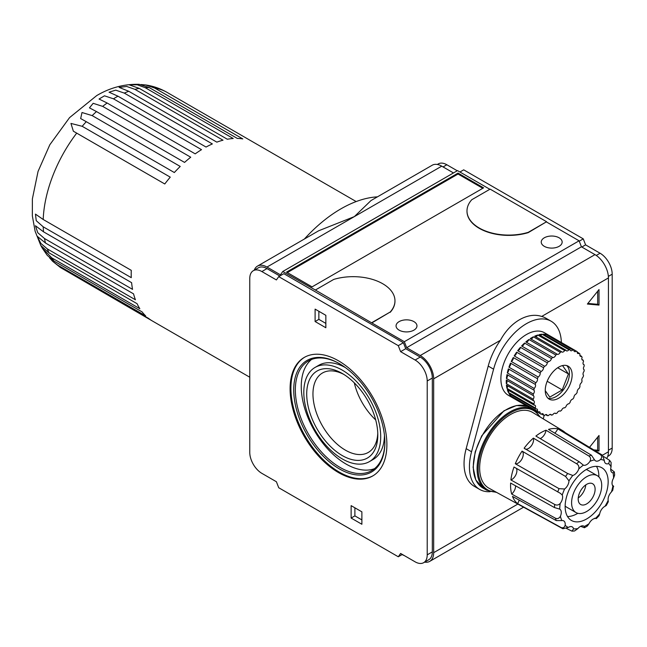 <?xml version="1.0" encoding="UTF-8"?>
<svg xmlns="http://www.w3.org/2000/svg" width="647" height="647" viewBox="0 0 647 647"><rect width="100%" height="100%" fill="white"/><g stroke="black" fill="none" stroke-linecap="round" stroke-linejoin="round"><path stroke-width="0.97" d="M610.695 469.075L614.351 471.946L613.089 472.917A38.092 21.99 -60 0 1 613.582 478.028A7.222 4.173 120 0 0 612.895 485.962C614.052 486.738 613.938 486.504 612.547 485.274C613.938 486.504 614.052 486.738 612.895 485.962A38.092 21.99 -60 0 1 611.439 491.963A7.222 4.173 120 0 0 608.164 500.414L608.301 501.74L606.296 505.477L605.018 506.261A7.222 4.173 120 0 0 599.712 513.775L599.065 515.699L596.324 518.619M554.73 433.134A7.222 4.173 120 0 0 557.754 428.799L600.367 454.631A41.893 24.19 -60 0 1 602.438 455.173L604.322 460.446A7.222 4.173 120 0 0 605.818 463.543A7.222 4.173 120 0 0 608.714 463.543L609.628 460.349L611.108 462.451L611.059 466.883A7.222 4.173 120 0 0 612.191 472.609A7.222 4.173 120 0 0 613.089 472.917M566.554 528.486L571.932 531.138L573.59 528.858A7.222 4.173 120 0 0 572.247 526.893A7.222 4.173 120 0 0 568.284 527.467L562.874 528.761L519.242 504.814A42.969 24.804 120 0 0 519.735 505.089L488.978 488.21A43.729 25.249 -60 0 1 488.703 437.566A43.729 25.249 -60 0 1 532.699 412.479L562.696 430.676A42.969 24.804 120 0 0 559.825 429.341L602.438 455.173M599.712 513.775A38.092 21.99 -60 0 1 595.418 518.465L594.876 518.134L595.418 518.465A7.222 4.173 120 0 0 589.005 523.738L587.322 526.076L584.427 527.75L580.626 526.326M562.874 528.761A41.893 24.19 -60 0 1 561.159 527.556L517.535 503.601A7.222 4.173 120 0 0 519.177 500.099M561.159 527.556C563.205 528.251 564.532 527.483 565.138 525.251A7.222 4.173 120 0 0 563.723 520.884A7.222 4.173 120 0 0 561.863 520.584L556.258 520.576L512.473 496.403A42.969 24.804 120 0 0 517.535 503.601M556.258 520.576A41.893 24.19 -60 0 1 555.466 518.223L511.68 494.049A7.222 4.173 120 0 0 515.562 485.8M555.466 518.223C557.52 519.08 559.17 518.425 560.407 516.257A7.222 4.173 120 0 0 559.784 509.157A7.222 4.173 120 0 0 559.72 509.124L554.447 507.555L510.62 483.042A42.969 24.804 120 0 0 511.68 494.049M554.447 507.555A41.893 24.19 -60 0 1 554.714 504.466L510.887 479.953A7.222 4.173 120 0 0 515.877 474.817A7.222 4.173 120 0 0 516.379 468.371M554.714 504.466C556.719 505.501 558.547 505.153 560.213 503.447A7.222 4.173 120 0 0 562.243 495.068L560.456 493.378L514.017 467.029A42.969 24.804 120 0 0 510.887 479.953M557.738 491.955A41.893 24.19 -60 0 1 559.024 488.655L515.295 463.737A7.222 4.173 120 0 0 521.967 458.949A7.222 4.173 120 0 0 522.072 451.137A42.969 24.804 120 0 0 515.295 463.737M522.072 451.137L565.583 476.459A41.893 24.19 -60 0 1 567.654 473.523L524.135 448.209A42.969 24.804 120 0 1 533.387 438.116L576.606 463.745A41.893 24.19 -60 0 1 579.105 461.691L535.886 436.062A42.969 24.804 120 0 1 546.003 430.215L588.916 456.03A41.893 24.19 -60 0 1 591.415 455.197L548.502 429.382A42.969 24.804 120 0 1 557.754 428.799M565.211 432.608A42.969 24.804 120 0 0 562.696 430.676M603.643 456.556L609.628 460.349M524.863 448.848A7.222 4.173 120 0 0 531.082 446.171A7.222 4.173 120 0 0 533.387 438.116M567.654 473.523L572.781 475.464A7.222 4.173 120 0 0 578.774 468.929C579.251 466.657 578.531 464.934 576.606 463.745M584.427 527.75L584.298 526.456A7.222 4.173 120 0 0 583.893 526.157A7.222 4.173 120 0 0 577.884 528.583L574.593 530.969L571.932 531.138M613.405 486.407L612.782 490.183L611.439 491.963M614.351 471.946L614.65 475.092L613.582 478.028M547.184 381.269L562.211 389.947L549.788 397.112L545.251 390.651M557.698 367.755L568.422 373.942L562.211 389.947M562.534 365.571L568.422 373.942M304.373 239.034A125.478 72.44 -60 0 1 377.452 196.842M257.474 266.111L318.712 230.753L354.354 216.608L441.739 166.158A19.014 10.975 -120 0 0 432.228 165.211L370.99 200.57L354.354 216.608L266.976 267.049A19.014 10.975 -120 0 0 257.474 266.111A19.014 10.975 -120 0 0 254.279 270.147M493.588 369.178L488.21 366.073A49.431 28.541 -60 0 1 500.406 340.282C510.257 321.899 527.782 311.797 541.693 316.448A49.431 28.541 -60 0 1 545.761 318.13L551.139 321.227A49.431 28.541 120 0 0 493.588 369.178L471.542 451.76A49.431 28.541 120 0 0 479.662 489.423A49.431 28.541 120 0 0 490.159 491.696M561.361 342.498A49.431 28.541 120 0 0 551.139 321.227M543.254 418.884L544.2 415.317M587.872 303.435L597.674 304.308L597.674 291.231M599.017 289.557L587.379 304.041L599.017 305.085L599.017 289.557M597.674 304.308L599.017 305.085M593.671 449.867L597.674 450.223L597.674 437.146M594.941 450.636L599.017 450.999L599.017 435.471L589.49 447.328M597.674 450.223L599.017 450.999M318.866 311.288L318.866 319.367L325.853 323.403M315.105 321.535L315.105 309.12L325.853 315.324L325.853 327.746L315.105 321.535L318.866 319.367M354.896 507.806L354.896 515.877L361.883 519.913M351.127 518.053L351.127 505.639L361.883 511.842L361.883 524.264L351.127 518.053L354.896 515.877M338.494 472.569A68.445 39.516 -120 0 0 372.712 475.966A68.445 39.516 -120 0 0 372.712 396.935A68.445 39.516 -120 0 0 304.276 357.419A68.445 39.516 -120 0 0 293.778 412.26A68.445 39.516 -120 0 0 338.494 472.569M304.68 357.193A68.445 39.516 -120 0 0 294.7 412.163A68.445 39.516 -120 0 0 339.303 472.108A68.445 39.516 -120 0 0 373.117 475.723M339.303 468.849A64.449 37.211 -120 0 0 384.868 442.54A64.449 37.211 -120 0 0 339.303 363.606A64.449 37.211 -120 0 0 293.73 389.915A64.449 37.211 -120 0 0 339.303 468.849M339.707 363.84A63.309 36.547 -120 0 0 308.449 360.937A63.309 36.547 -120 0 0 298.752 411.662A63.309 36.547 -120 0 0 340.104 467.449A63.309 36.547 -120 0 0 371.758 470.587A63.309 36.547 -120 0 0 384.868 442.071M311.547 359.465A63.309 36.547 -120 0 0 305.513 410.95A63.309 36.547 -120 0 0 346.024 464.036A63.309 36.547 -120 0 0 374.581 468.638M369.445 461.602A54.372 31.396 -120 0 0 369.445 398.819A54.372 31.396 -120 0 0 315.073 367.431A54.372 31.396 -120 0 0 306.735 410.999A54.372 31.396 -120 0 0 342.255 458.909A54.372 31.396 -120 0 0 369.445 461.602L373.206 459.435A54.372 31.396 -120 0 0 384.464 435.269M345.385 367.593A54.372 31.396 -120 0 0 318.834 365.256L315.073 367.431M342.255 455.561A50.264 29.026 -120 0 0 377.799 435.043A50.264 29.026 -120 0 0 342.255 373.473A50.264 29.026 -120 0 0 306.71 393.999A50.264 29.026 -120 0 0 342.255 455.561M343.856 374.435A45.848 26.47 -120 0 0 322.457 373.004A45.848 26.47 -120 0 0 315.429 409.745A45.848 26.47 -120 0 0 345.385 450.15A45.848 26.47 -120 0 0 368.305 452.423A45.848 26.47 -120 0 0 377.767 433.175M354.297 382.854A45.848 26.47 -120 0 0 375.697 419.919M482.791 188.309L458.052 174.027L287.333 272.597M312.064 286.872L483.6 187.84L458.052 173.097L286.524 272.128L312.064 286.872M458.052 173.097L458.052 174.027M559.097 237.789A10.457 6.033 180 0 1 562.154 242.059A10.457 6.033 180 0 1 551.697 248.1A10.457 6.033 180 0 1 541.24 242.059A10.457 6.033 180 0 1 547.702 236.487A10.457 6.033 180 0 1 559.097 237.789M413.91 321.616A10.457 6.033 180 0 1 416.967 325.886A10.457 6.033 180 0 1 406.518 331.919A10.457 6.033 180 0 1 396.061 325.886A10.457 6.033 180 0 1 402.515 320.305A10.457 6.033 180 0 1 413.91 321.616M546.594 221.727L490.127 189.126L471.768 199.729A41.829 24.149 0 0 0 466.988 210.938A41.829 24.149 0 0 0 528.235 232.33L546.594 221.727L528.235 232.637A41.829 24.149 180 0 1 466.988 211.245A41.829 24.149 180 0 1 466.988 211.092M371.831 322.627L390.19 312.024A41.829 24.149 0 0 0 394.969 300.815A41.829 24.149 0 0 0 333.731 279.423L315.372 290.026L371.831 322.934L390.19 312.024M315.372 290.026L282.755 271.505L457.518 170.614L489.86 189.288M394.969 300.968A41.829 24.149 180 0 1 394.969 301.122A41.829 24.149 180 0 1 390.19 312.331M400.614 351.661L398.285 345.66L278.728 276.633L276.398 279.941L261.865 271.554A17.113 9.875 -120 0 0 253.317 270.705A17.113 9.875 -120 0 0 249.766 278.542L249.766 452.39A17.113 9.875 -120 0 0 261.865 473.353L276.398 481.74L278.728 487.741L398.285 556.768L400.614 553.452L415.115 561.831A17.113 9.875 -120 0 0 423.672 562.672A17.113 9.875 -120 0 0 427.214 554.843L427.214 380.986A17.113 9.875 -120 0 0 415.115 360.031L400.614 351.661L405.726 348.709L420.226 357.079A17.113 9.875 -120 0 1 432.325 378.042L432.325 551.891A17.113 9.875 -120 0 1 428.783 559.728L423.672 562.672M424.634 562.122A19.014 10.975 -120 0 0 429.729 561.37A19.014 10.975 -120 0 0 433.668 552.667L433.668 378.818A19.014 10.975 -120 0 0 420.226 355.535L406.664 347.698L404.335 341.697L371.831 322.934M404.335 341.697L579.097 240.805L546.594 222.034M607.687 456.434L608.649 455.884A17.113 9.875 -120 0 0 612.191 448.047L612.191 274.191A17.113 9.875 -120 0 0 600.092 253.236L585.592 244.865L583.262 238.864L463.705 169.838L459.936 172.005M457.251 170.768L446.842 164.759A17.113 9.875 -120 0 0 438.286 163.909L437.323 164.467M398.285 556.768L402.321 554.439M261.865 271.554L266.976 268.602A17.113 9.875 -120 0 0 258.42 267.761L253.317 270.705M266.976 268.602L279.803 276.01M278.728 276.633L283.831 273.681L403.396 342.708L405.726 348.709M398.285 345.66L403.396 342.708M402.054 554.592L404.488 555.692M282.755 271.505L280.426 274.821L266.976 267.049M453.482 172.943L441.739 166.158M606.692 458.399A19.014 10.975 -120 0 0 608.431 451.776L608.431 277.919A19.014 10.975 -120 0 0 594.989 254.635L581.427 246.806L579.097 240.805M406.664 347.698L581.427 246.806M581.831 247.041L585.592 244.865M479.662 489.423L474.291 486.318A49.431 28.541 -60 0 1 466.163 448.654L488.21 366.073M540.625 413.951L508.364 395.317A36.119 20.858 -60 0 1 508.364 353.61A36.119 20.858 -60 0 1 544.491 332.752L576.752 351.386A36.119 20.858 -60 0 1 577.205 351.661A2.855 1.65 120 0 0 577.755 353.448A2.855 1.65 120 0 0 579.235 353.278A36.119 20.858 -60 0 1 579.979 354.079A2.855 1.65 120 0 0 580.432 356.311A2.855 1.65 120 0 0 581.556 356.319A36.119 20.858 -60 0 1 582.106 357.37A2.855 1.65 120 0 0 582.405 360.055A2.855 1.65 120 0 0 583.182 360.161A36.119 20.858 -60 0 1 583.521 361.422A2.855 1.65 120 0 0 583.61 364.56A2.855 1.65 120 0 0 584.071 364.69A36.119 20.858 -60 0 1 584.184 366.129A2.855 1.65 120 0 0 584.015 369.688A2.855 1.65 120 0 0 584.184 369.769A36.119 20.858 -60 0 1 584.071 371.329A2.855 1.65 120 0 0 583.521 375.228A36.119 20.858 -60 0 1 583.182 376.877A2.855 1.65 120 0 0 582.106 380.921A36.119 20.858 -60 0 1 581.556 382.603A2.855 1.65 120 0 0 579.979 386.663A36.119 20.858 -60 0 1 579.235 388.329A2.855 1.65 120 0 0 577.205 392.292A36.119 20.858 -60 0 1 576.283 393.886A2.855 1.65 120 0 0 573.873 397.622A36.119 20.858 -60 0 1 572.797 399.102A2.855 1.65 120 0 0 570.072 402.499A36.119 20.858 -60 0 1 568.891 403.817A2.855 1.65 120 0 0 565.931 406.769A36.119 20.858 -60 0 1 564.669 407.885A2.855 1.65 120 0 0 561.564 410.311A36.119 20.858 -60 0 1 560.262 411.193A2.855 1.65 120 0 0 560.116 411.088A2.855 1.65 120 0 0 557.116 413.012A36.119 20.858 -60 0 1 555.813 413.627A2.855 1.65 120 0 0 555.474 413.296A2.855 1.65 120 0 0 552.708 414.792A36.119 20.858 -60 0 1 551.454 415.131A2.855 1.65 120 0 0 550.969 414.509A2.855 1.65 120 0 0 548.486 415.592A36.119 20.858 -60 0 1 547.305 415.641A2.855 1.65 120 0 0 546.739 414.67A2.855 1.65 120 0 0 544.58 415.398A36.119 20.858 -60 0 1 543.512 415.148A2.855 1.65 120 0 0 542.922 413.789A2.855 1.65 120 0 0 541.094 414.201A36.119 20.858 -60 0 1 540.625 413.951A36.119 20.858 -60 0 1 540.172 413.668A2.855 1.65 120 0 0 539.622 411.88A2.855 1.65 120 0 0 538.15 412.05A36.119 20.858 -60 0 1 537.398 411.249A2.855 1.65 120 0 0 536.945 409.017A2.855 1.65 120 0 0 535.821 409.009A36.119 20.858 -60 0 1 535.271 407.966A2.855 1.65 120 0 0 534.98 405.273A2.855 1.65 120 0 0 534.196 405.168A36.119 20.858 -60 0 1 533.856 403.906A2.855 1.65 120 0 0 533.767 400.768A2.855 1.65 120 0 0 533.314 400.639A36.119 20.858 -60 0 1 533.193 399.199A2.855 1.65 120 0 0 533.363 395.64A2.855 1.65 120 0 0 533.193 395.568A36.119 20.858 -60 0 1 533.314 393.999A2.855 1.65 120 0 0 533.856 390.101A36.119 20.858 -60 0 1 534.196 388.451A2.855 1.65 120 0 0 535.271 384.407A36.119 20.858 -60 0 1 535.821 382.725A2.855 1.65 120 0 0 537.398 378.665A36.119 20.858 -60 0 1 538.15 376.999A2.855 1.65 120 0 0 540.172 373.036A36.119 20.858 -60 0 1 541.094 371.443A2.855 1.65 120 0 0 543.512 367.706A36.119 20.858 -60 0 1 544.58 366.226A2.855 1.65 120 0 0 547.305 362.83A36.119 20.858 -60 0 1 548.486 361.511A2.855 1.65 120 0 0 551.454 358.559A36.119 20.858 -60 0 1 552.708 357.443A2.855 1.65 120 0 0 555.813 355.017A36.119 20.858 -60 0 1 557.116 354.135A2.855 1.65 120 0 0 557.261 354.241A2.855 1.65 120 0 0 560.262 352.316A36.119 20.858 -60 0 1 561.564 351.701A2.855 1.65 120 0 0 561.911 352.033A2.855 1.65 120 0 0 564.669 350.537A36.119 20.858 -60 0 1 565.931 350.205A2.855 1.65 120 0 0 566.416 350.828A2.855 1.65 120 0 0 568.891 349.736A36.119 20.858 -60 0 1 570.072 349.687A2.855 1.65 120 0 0 570.638 350.658A2.855 1.65 120 0 0 572.797 349.938A36.119 20.858 -60 0 1 573.873 350.181A2.855 1.65 120 0 0 574.463 351.539A2.855 1.65 120 0 0 576.283 351.127A36.119 20.858 -60 0 1 576.752 351.386M566.756 365.587A19.014 10.975 -60 0 1 568.026 381.115A19.014 10.975 -60 0 1 555.999 396.635A19.014 10.975 -60 0 1 547.936 398.188M558.693 398.188A19.014 10.975 -60 0 1 549.182 399.126A19.014 10.975 -60 0 1 549.182 377.177A19.014 10.975 -60 0 1 568.195 366.202A19.014 10.975 -60 0 1 571.107 381.431A19.014 10.975 -60 0 1 558.693 398.188M555.013 413.166L555.813 413.627M550.185 414.395L551.454 415.131M545.615 414.662L547.305 415.641M541.442 413.959L543.512 415.148M538.15 412.05L511.259 396.53A36.119 20.858 120 0 0 513.289 398.148L540.172 413.668M535.821 409.009L508.938 393.489A36.119 20.858 120 0 0 510.515 395.729L537.398 411.249M534.196 405.168L507.313 389.64A36.119 20.858 120 0 0 508.388 392.438L535.271 407.966M533.314 400.639L506.423 385.119A36.119 20.858 120 0 0 506.973 388.386L533.856 403.906M533.193 395.568L506.31 380.04A36.119 20.858 120 0 0 506.31 383.679L533.193 399.199M506.423 378.479A2.855 1.65 120 0 0 506.973 374.573A36.119 20.858 120 0 0 506.423 378.479L533.314 393.999M506.973 374.573L533.856 390.101M507.313 372.923A2.855 1.65 120 0 0 508.388 368.887A36.119 20.858 120 0 0 507.313 372.923L534.196 388.451M508.388 368.887L535.271 384.407M508.938 367.197A2.855 1.65 120 0 0 510.515 363.137A36.119 20.858 120 0 0 508.938 367.197L535.821 382.725M510.515 363.137L537.398 378.665M511.259 361.471A2.855 1.65 120 0 0 513.289 357.516A36.119 20.858 120 0 0 511.259 361.471L538.15 376.999M513.289 357.516L540.172 373.036M514.211 355.923A2.855 1.65 120 0 0 516.621 352.186A36.119 20.858 120 0 0 514.211 355.923L541.094 371.443M516.621 352.186L543.512 367.706M517.689 350.706A2.855 1.65 120 0 0 520.423 347.31A36.119 20.858 120 0 0 517.689 350.706L544.58 366.226M520.423 347.31L547.305 362.83M521.603 345.991A2.855 1.65 120 0 0 524.563 343.039A36.119 20.858 120 0 0 521.603 345.991L548.486 361.511M524.563 343.039L551.454 358.559M525.825 341.923A2.855 1.65 120 0 0 528.931 339.497A36.119 20.858 120 0 0 525.825 341.923L552.708 357.443M528.931 339.497L555.813 355.017M530.548 338.802A2.855 1.65 120 0 0 533.379 336.796A36.119 20.858 120 0 0 530.225 338.616L557.116 354.135M533.379 336.796L560.262 352.316M535.481 336.642A2.855 1.65 120 0 0 537.778 335.017A36.119 20.858 120 0 0 534.681 336.173L561.564 351.701M537.778 335.017L564.669 350.537M540.31 335.413A2.855 1.65 120 0 0 542 334.216A36.119 20.858 120 0 0 539.04 334.677L565.931 350.205M542 334.216L568.891 349.736M544.879 335.146A2.855 1.65 120 0 0 545.914 334.41A36.119 20.858 120 0 0 543.189 334.167L570.072 349.687M545.914 334.41L572.797 349.938M549.044 335.85A2.855 1.65 120 0 0 549.4 335.607A36.119 20.858 120 0 0 546.982 334.661L573.873 350.181M549.4 335.607L576.283 351.127M577.164 352.081L579.235 353.278M579.866 355.34L581.556 356.319M581.92 359.433L583.182 360.161M583.262 364.229L584.071 364.69M513.289 398.148A2.855 1.65 120 0 0 513.33 397.719M510.515 395.729A2.855 1.65 120 0 0 510.629 394.46M508.388 392.438A2.855 1.65 120 0 0 508.574 390.376M506.973 388.386A2.855 1.65 120 0 0 507.232 385.58M506.31 383.679A2.855 1.65 120 0 0 506.625 380.226M585.786 484.894A11.978 6.915 -60 0 1 578.224 497.98M586.651 503.9A11.978 6.915 -60 0 1 580.666 504.49A11.978 6.915 -60 0 1 580.666 490.661A11.978 6.915 -60 0 1 592.636 483.746A11.978 6.915 -60 0 1 594.472 493.346A11.978 6.915 -60 0 1 586.651 503.9M586.651 511.502A21.294 12.293 -60 0 1 576.008 512.561A21.294 12.293 -60 0 1 576.008 487.967A21.294 12.293 -60 0 1 597.294 475.674A21.294 12.293 -60 0 1 600.562 492.739A21.294 12.293 -60 0 1 586.651 511.502M576.008 512.561L566.715 507.191A21.294 12.293 -60 0 1 565.146 505.97M586.166 469.568A21.294 12.293 -60 0 1 588.002 470.312L597.294 475.674M577.844 513.306A30.417 17.558 -60 0 1 577.359 513.589A30.417 17.558 -60 0 1 567.524 516.516M596.485 466.35A30.417 17.558 -60 0 1 598.863 476.896M586.651 518.951A30.417 17.558 -60 0 1 571.438 520.463A30.417 17.558 -60 0 1 571.438 485.339A30.417 17.558 -60 0 1 601.864 467.773A30.417 17.558 -60 0 1 606.522 492.149A30.417 17.558 -60 0 1 586.651 518.951M591.415 455.197L594.528 459.831A7.222 4.173 120 0 0 595.507 460.842A7.222 4.173 120 0 0 600.521 459.451C602.082 457.655 602.034 456.046 600.367 454.631M579.105 461.691L583.376 465.144A7.222 4.173 120 0 0 589.927 461.36C591.051 459.135 590.711 457.356 588.916 456.03M559.024 488.655L564.588 489.011A7.222 4.173 120 0 0 568.98 480.85L565.583 476.459M540.18 438.609A7.222 4.173 120 0 0 546.003 430.215M583.02 464.967L583.376 465.144A38.092 21.99 -60 0 0 578.774 468.929M579.243 241.185L583.262 238.864M43.203 219.495L131.268 270.341A102.663 59.273 120 0 0 131.268 277.66L43.203 226.814L36.24 220.692L35.456 214.108L43.203 219.495A102.663 59.273 -60 0 1 76.702 133.128L73.362 131.212L70.952 123.431L82.193 126.302A102.663 59.273 -60 0 1 86.269 121.685L80.657 118.571L81.999 112.513L92.165 115.603A102.663 59.273 -60 0 1 96.484 111.567L89.456 107.871L93.168 103.31L102.663 106.375A102.663 59.273 -60 0 1 107.135 103.01L99.048 99.04L104.474 95.813L113.46 98.813A102.663 59.273 -60 0 1 115.724 97.462A102.663 59.273 -60 0 1 117.98 96.201L109.036 92.181L115.724 90.151L124.297 93.095A102.663 59.273 -60 0 1 128.769 91.292L119.121 87.402L126.715 86.455L134.948 89.359A102.663 59.273 -60 0 1 139.275 88.396L129.044 84.781L137.221 84.781L145.171 87.668A102.663 59.273 -60 0 1 149.247 87.58L139.21 84.328C124.24 83.932 110.071 87.685 96.718 95.578L69.569 117.617L49.827 144.75L38.052 171.431L32.374 198.92L32.35 215.88L35.116 231.246L40.801 245.48L49.018 252.848A102.663 59.273 -60 0 1 47.36 248.941L40.818 243.377L37.251 236.292L45.492 243.029A102.663 59.273 -60 0 1 44.489 238.517L37.752 232.702L35.439 225.754L43.543 231.828A102.663 59.273 -60 0 1 43.203 226.814M82.193 126.302L170.258 177.149A102.663 59.273 120 0 0 164.775 183.974L76.702 133.128M92.165 115.603L180.23 166.449A102.663 59.273 120 0 0 174.334 172.531L86.269 121.685M113.46 98.813L201.524 149.659A102.663 59.273 120 0 0 195.2 153.857L107.135 103.01M124.297 93.095L212.362 143.941A102.663 59.273 120 0 0 206.045 147.047L117.98 96.201M134.948 89.359L223.013 140.197A102.663 59.273 120 0 0 216.834 142.138L128.769 91.292M141.078 84.547L145.607 84.943L154.73 88.073L242.803 138.911A102.663 59.273 120 0 0 237.312 138.426L149.247 87.58M49.018 252.848L137.083 303.694A102.663 59.273 120 0 0 139.833 308.7L51.768 257.854L42.306 248.165L47.255 255.363L54.024 261.065L142.097 311.911A102.663 59.273 120 0 0 145.664 315.898L57.599 265.052L52.577 261.242L49.504 257.757M42.306 248.165L40.842 245.569M45.492 243.029L133.557 293.867A102.663 59.273 120 0 0 135.425 299.787L47.36 248.941M102.663 106.375L190.728 157.213A102.663 59.273 120 0 0 184.557 162.413L96.484 111.567M139.275 88.396L227.34 139.242A102.663 59.273 120 0 1 233.235 138.515L145.171 87.668M44.489 238.517L132.554 289.363A102.663 59.273 120 0 1 131.608 282.674L43.543 231.828M249.766 377.217L152.466 321.033A102.663 59.273 120 0 1 148.486 318.348L60.422 267.51A102.663 59.273 -60 0 1 57.599 265.052M152.134 320.839L61.311 268.02M52.577 261.242L60.422 267.51M415.115 360.031L420.226 357.079M427.214 380.986L432.325 378.042M427.214 554.843L432.325 551.891M420.226 355.535L594.989 254.635M596.267 255.444L600.092 253.236M433.668 378.818L500.406 340.282M433.668 552.667L517.859 504.062M602.486 455.205L608.431 451.776M541.693 316.448L608.431 277.919M471.542 451.76L466.163 448.654M589.005 523.738A38.092 21.99 -60 0 1 584.298 526.456M608.164 500.414A38.092 21.99 -60 0 1 605.018 506.261M608.714 463.543A38.092 21.99 -60 0 1 611.059 466.883M600.521 459.451A38.092 21.99 -60 0 1 604.322 460.446M589.927 461.36A38.092 21.99 -60 0 1 594.528 459.831M568.98 480.85A38.092 21.99 -60 0 1 572.781 475.464M562.243 495.068A38.092 21.99 -60 0 1 564.588 489.011M559.72 509.124A38.092 21.99 -60 0 1 560.213 503.447M561.863 520.584A38.092 21.99 -60 0 1 560.407 516.257M568.284 527.467A38.092 21.99 -60 0 1 565.138 525.251M577.884 528.583A38.092 21.99 -60 0 1 573.59 528.858M495.901 492.011A45.816 26.454 -60 0 1 487.652 436.96A45.816 26.454 -60 0 1 539.452 416.579M527.548 406.397A46.576 26.891 -60 0 0 482.031 435.932A46.576 26.891 -60 0 0 482.969 488.04L486.738 490.216A46.576 26.891 -60 0 1 485.792 438.108A46.576 26.891 -60 0 1 531.316 408.572M443.082 166.934L446.842 164.759M608.431 450.223L612.191 448.047M608.366 276.398L612.191 274.191M154.73 88.073A102.663 59.273 -60 0 1 167.055 92.375L356.173 201.557M54.024 261.065A102.663 59.273 -60 0 1 51.768 257.854M540.205 417.032L535.19 410.805M486.738 490.216L496.67 492.432M482.969 488.04L475.804 479.977L473.111 467.304L475.205 451.832L481.764 435.763L503.948 410.813L516.435 405.54L527.515 406.381M523.577 507.191L429.729 561.37M167.055 92.375C160.367 88.542 153.218 86.067 145.607 84.943"/></g></svg>
